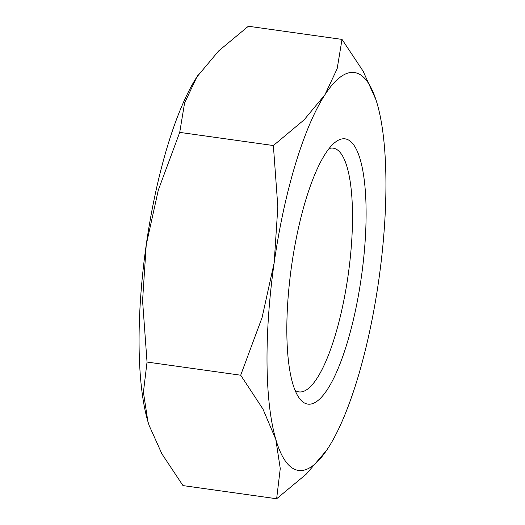<?xml version="1.0" encoding="UTF-8"?>
<svg xmlns="http://www.w3.org/2000/svg" width="525" height="525" viewBox="0 0 525 525"><rect width="100%" height="100%" fill="white"/><g stroke="black" fill="none" stroke-linecap="round" stroke-linejoin="round"><path stroke-width="0.79" d="M329.09 148.542A123.067 32.465 -82 0 1 333.204 148.162A123.067 32.465 -82 0 1 333.421 148.194A123.067 32.465 -82 0 1 348.173 274.956A123.067 32.465 -82 0 1 298.955 391.899A123.067 32.465 -82 0 1 298.745 391.867A123.067 32.465 -82 0 1 295.103 390.397M345.338 138.889A133.941 35.333 -82 0 1 361.331 277.292A133.941 35.333 -82 0 1 307.598 404.086A133.941 35.333 -82 0 1 298.974 397.727A133.941 35.333 -82 0 1 291.48 266.575A133.941 35.333 -82 0 1 334.825 142.564A133.941 35.333 -82 0 1 345.338 138.889M375.933 99.704L363.103 71.144L342.018 39.408L337.162 68.729L324.837 94.887A200.911 52.999 -82 0 1 354.775 72.588A200.911 52.999 -82 0 1 375.952 99.763A200.911 52.999 -82 0 1 377.134 103.589A200.911 52.999 -82 0 1 378.761 280.192A200.911 52.999 -82 0 1 328.099 448.094A200.911 52.999 -82 0 1 326.707 450.201A200.911 52.999 -82 0 1 298.161 470.387A200.911 52.999 -82 0 1 275.809 439.392L280.258 468.556L276.642 498.75L182.982 485.592L161.897 453.856L149.093 425.362L147.866 421.411L143.417 392.247L147.033 362.047L142.57 300.713L146.239 244.808A200.911 52.999 -82 0 1 196.901 76.906A200.911 52.999 -82 0 1 198.293 74.799A200.911 52.999 -82 0 1 198.306 74.78M149.067 425.296A200.911 52.999 -82 0 1 149.048 425.237A200.911 52.999 -82 0 1 147.866 421.411A200.911 52.999 -82 0 1 146.239 244.808L158.314 190.076L179.721 132.379L184.57 103.057L196.901 76.906L218.708 50.886L248.358 26.25L342.018 39.408M324.837 94.887L304.1 119.857L273.374 145.543L277.843 206.876L274.175 262.782A200.911 52.999 -82 0 1 324.837 94.887M274.175 262.782L262.093 317.513L240.693 375.211L262.94 409.041L275.809 439.392A200.911 52.999 -82 0 1 274.175 262.782M276.642 498.75L306.292 474.114L326.694 450.22M273.374 145.543L179.721 132.379M240.693 375.211L147.033 362.047"/></g></svg>
